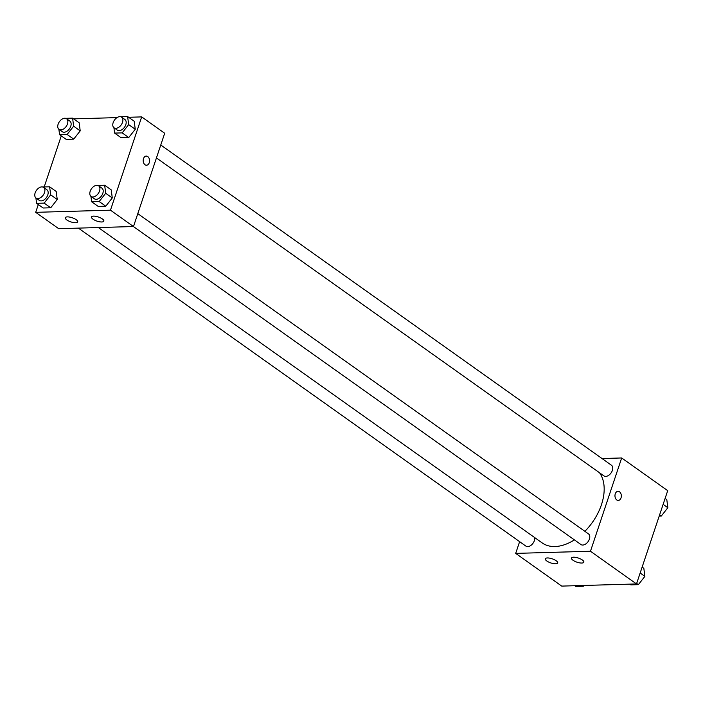 <?xml version="1.0" encoding="UTF-8"?>
<svg xmlns="http://www.w3.org/2000/svg" width="703" height="703" viewBox="0 0 703 703"><rect width="100%" height="100%" fill="white"/><g stroke="black" fill="none" stroke-linecap="round" stroke-linejoin="round"><path stroke-width="1.05" d="M602.023 458.532L621.68 457.961L667.709 490.668L636.496 583.947L561.723 586.1L515.694 553.393L519.622 541.653M618.28 500.431A4.57 3.181 88.4 0 0 621.267 496.872A4.57 3.181 88.4 0 0 619.51 491.784A4.57 3.181 -91.6 0 1 621.267 496.872A4.57 3.181 -91.6 0 1 618.28 500.431A4.57 3.181 -91.6 0 1 614.967 495.958A4.57 3.181 -91.6 0 1 618.016 491.3A4.57 3.181 -91.6 0 1 619.519 491.784A4.57 3.181 88.4 0 0 618.016 491.3M621.68 457.961L590.467 551.249L636.496 583.947M573.569 557.198A6.52 2.179 18.5 0 1 580.555 558.938A6.52 2.179 18.5 0 1 583.859 562.189A6.52 2.179 18.5 0 1 576.987 562.189A6.52 2.179 18.5 0 1 571.495 558.05A6.52 2.179 18.5 0 1 573.569 557.198M547.4 557.954A6.52 2.179 18.5 0 1 554.377 559.693A6.52 2.179 18.5 0 1 557.69 562.945A6.52 2.179 18.5 0 1 550.818 562.936A6.52 2.179 18.5 0 1 545.317 558.806A6.52 2.179 18.5 0 1 547.4 557.954M590.467 551.249L515.694 553.393M133.412 226.533L580.942 544.535A6.52 4.139 -54.6 0 0 588.095 541.618A6.52 4.139 -54.6 0 0 588.499 533.902L137.797 213.65M78.376 228.115L525.906 546.117A6.52 4.139 -54.6 0 0 531.872 544.579A6.52 4.139 -54.6 0 0 534.684 537.584M156.444 157.929L603.912 475.878A6.52 4.139 -54.6 0 0 611.065 472.961A6.52 4.139 -54.6 0 0 611.469 465.245L160.767 144.994M98.341 227.544L542.215 542.936A45.704 28.999 -54.6 0 0 574.386 539.869M584.878 531.327A45.704 28.999 -54.6 0 0 599.518 472.75M58.709 228.686L133.482 226.533L110.468 210.179L35.695 212.332L58.709 228.686M128.64 117.278L141.681 116.9L164.695 133.254L133.482 226.533M102.348 218.923A6.52 2.179 18.5 0 1 103.859 221.129A6.52 2.179 18.5 0 1 96.988 221.12A6.52 2.179 18.5 0 1 91.487 216.99A6.52 2.179 18.5 0 1 93.569 216.137A6.52 2.179 18.5 0 1 102.348 218.923M66.829 219.942A6.52 2.179 18.5 0 1 65.317 217.737A6.52 2.179 18.5 0 1 67.391 216.884A6.52 2.179 18.5 0 1 74.377 218.633A6.52 2.179 18.5 0 1 77.69 221.876A6.52 2.179 18.5 0 1 73.376 222.535A6.52 2.179 18.5 0 1 66.829 219.942M80.212 130.863L79.167 122.805L80.212 130.863L73.701 139.132L80.212 130.863L73.639 126.189L67.128 134.458L59.57 134.677L58.876 129.273M66.152 139.352L73.701 139.132L66.152 139.352L59.57 134.677M135.248 129.282L134.203 121.224L135.248 129.282L128.737 137.551L135.248 129.282L128.675 124.607L122.164 132.876L114.607 133.095L113.904 127.691M121.18 137.77L128.737 137.551L121.18 137.77L114.607 133.095M112.278 197.938L111.232 189.88L112.278 197.938L105.766 206.207L112.278 197.938L105.696 193.263L99.193 201.533L91.636 201.752L90.933 196.348M98.209 206.427L105.766 206.207L98.209 206.427L91.636 201.752M35.695 212.332L38.305 204.538M44.192 186.945L61.275 135.881M141.681 116.9L110.468 210.179M73.604 118.86L117.014 117.612M57.242 199.52L56.196 191.462L57.242 199.52L50.73 207.789L57.242 199.52L50.669 194.845L44.157 203.114L36.6 203.334L35.897 197.93M43.182 208L50.73 207.789L43.182 208L36.6 203.334M146.505 165.214A4.57 3.181 88.4 0 0 149.256 162.692A4.57 3.181 -91.6 0 1 146.514 165.214A4.57 3.181 -91.6 0 1 143.201 160.741A4.57 3.181 -91.6 0 1 146.25 156.084A4.57 3.181 -91.6 0 1 149.256 162.692A4.57 3.181 88.4 0 0 146.25 156.084M65.66 118.332L72.594 118.139L73.639 126.189M59.017 129.387L62.303 131.725A6.52 4.139 -54.6 0 0 69.456 128.807A6.52 4.139 -54.6 0 0 69.861 121.092L66.574 118.754A6.52 4.139 -54.6 0 0 58.121 124.203A6.52 4.139 -54.6 0 0 59.017 129.387A6.52 4.139 -54.6 0 0 66.17 126.47A6.52 4.139 -54.6 0 0 66.574 118.754M67.128 134.458L73.701 139.132M72.594 118.139L79.167 122.805M120.688 116.751L127.621 116.557L128.675 124.607M114.053 127.805L117.339 130.143A6.52 4.139 -54.6 0 0 124.493 127.225A6.52 4.139 -54.6 0 0 124.897 119.51L121.61 117.173A6.52 4.139 -54.6 0 0 113.157 122.621A6.52 4.139 -54.6 0 0 114.053 127.805A6.52 4.139 -54.6 0 0 121.206 124.888A6.52 4.139 -54.6 0 0 121.61 117.173M122.164 132.876L128.737 137.551M127.621 116.557L134.203 121.224M42.681 186.989L49.623 186.787L50.669 194.845M36.046 198.044L39.333 200.381A6.52 4.139 -54.6 0 0 46.486 197.455A6.52 4.139 -54.6 0 0 46.89 189.748L43.604 187.411A6.52 4.139 -54.6 0 0 35.15 192.859A6.52 4.139 -54.6 0 0 36.046 198.044A6.52 4.139 -54.6 0 0 43.199 195.126A6.52 4.139 -54.6 0 0 43.604 187.411M44.157 203.114L50.73 207.789M49.623 186.787L56.196 191.462M97.717 185.407L104.65 185.214L105.696 193.263M91.082 196.462L94.369 198.8A6.52 4.139 -54.6 0 0 101.522 195.873A6.52 4.139 -54.6 0 0 101.926 188.167L98.631 185.829A6.52 4.139 -54.6 0 0 90.186 191.278A6.52 4.139 -54.6 0 0 91.082 196.462A6.52 4.139 -54.6 0 0 98.227 193.545A6.52 4.139 -54.6 0 0 98.631 185.829M99.193 201.533L105.766 206.207M104.65 185.214L111.232 189.88M665.1 498.462L666.804 499.666L667.85 507.724L661.338 515.993L659.221 516.055M663.131 504.367L667.85 507.724M659.642 514.781L661.338 515.993M583.938 585.458L583.332 586.232L575.783 586.443L574.764 585.722M582.321 585.511L583.332 586.232M642.129 567.119L643.834 568.323L644.879 576.372L638.368 584.65L630.811 584.861L629.8 584.14M640.152 573.024L644.879 576.372M636.672 583.437L638.368 584.65"/></g></svg>
